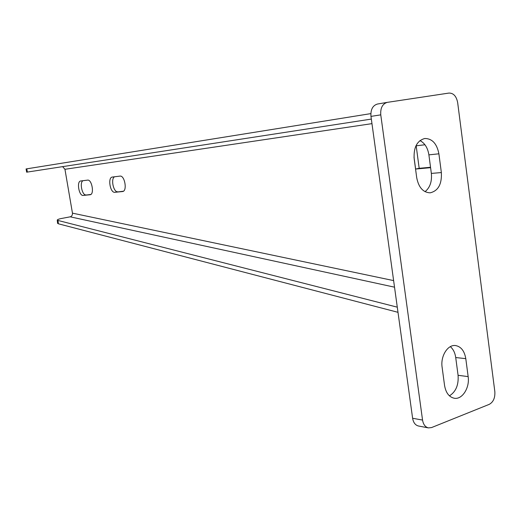<?xml version="1.0" encoding="UTF-8"?>
<svg xmlns="http://www.w3.org/2000/svg" width="521" height="521" viewBox="0 0 521 521"><rect width="100%" height="100%" fill="white"/><g stroke="black" fill="none" stroke-linecap="round" stroke-linejoin="round"><path stroke-width="0.78" d="M380.766 114.854L422.551 420.076C423.312 424.485 425.266 427.09 428.418 427.897L431.577 427.565L489.265 404.348C493.354 402.062 495.21 397.81 494.833 391.59L457.666 102.617C456.409 96.229 453.511 93.044 448.978 93.064L387.227 102.37C382.479 103.855 380.323 108.016 380.766 114.854L370.965 116.391C370.529 109.631 372.678 105.516 377.406 104.044L387.116 102.39M370.965 116.391L412.612 418.259C413.374 422.616 415.322 425.195 418.467 426.002L428.418 427.897M425.032 191.682C429.994 187.638 432.098 181.549 431.349 173.415L428.894 154.861C427.767 147.892 424.797 143.132 419.972 140.572M449.434 395.843C455.868 391.805 458.754 384.954 458.076 375.302L455.719 357.536C455.028 352.763 453.231 349.135 450.333 346.654M438.897 153.806C436.904 143.672 432.209 138.566 424.804 138.488C417.087 140.637 413.537 147.358 414.162 158.651L416.722 177.746C418.643 187.449 423.098 192.477 430.105 192.835C438.194 190.933 441.945 184.174 441.359 172.562L438.897 153.806L428.894 154.861M465.794 358.656C464.465 350.933 461.033 346.563 455.491 345.547C447.76 344.394 440.375 356.175 442.108 367.168L444.556 385.436C445.833 392.795 449.063 397.067 454.247 398.246C462.218 399.835 469.896 387.722 468.151 376.605L465.794 358.656L455.719 357.536M27.366 172.073L26.643 172.184L26.076 168.947L26.799 168.83L27.366 172.073L371.336 119.081M370.841 113.617L26.799 168.83M62.637 166.642L64.949 169.292L72.458 213.148C72.562 215.069 71.813 216.3 70.205 216.821L61.537 218.475C58.489 219.087 57.069 219.686 57.264 220.266L397.289 307.169M416.175 145.795L419.184 168.316L430.535 167.274M83.217 195.427L90.146 194.743C94.575 194.418 91.904 179.211 87.58 180.129L80.709 180.982C76.405 181.334 78.99 196.196 83.217 195.427L90.869 194.444M86.056 194.919C82.175 195.668 79.322 182.402 83.002 180.696M114.88 192.301L122.611 191.539C127.534 191.155 124.76 175.108 119.941 176.111L112.282 177.062C107.502 177.466 110.185 193.135 114.88 192.301L123.405 191.22M117.824 191.774C113.5 192.588 110.504 178.599 114.613 176.769M424.954 144.766L415.953 145.821M414.006 157.108L415.608 169.045L430.587 167.677M397.998 312.32L58.359 223.789L57.59 223.17M415.608 169.045L419.184 168.316M422.551 420.076L412.612 418.259M441.359 172.562L431.349 173.415M468.151 376.605L458.076 375.302M371.968 123.64L64.949 169.292M393.622 280.604L72.458 213.148M394.534 287.182L70.205 216.821M58.359 223.789L58.007 220.637M387.227 102.37L377.406 104.044M57.616 223.411L57.264 220.266"/></g></svg>
